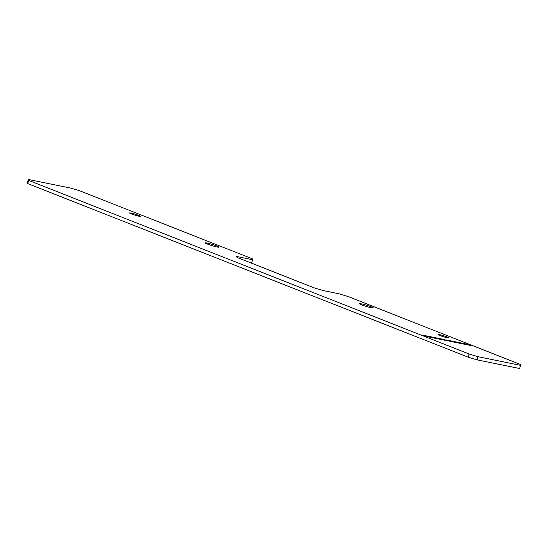 <?xml version="1.0" encoding="UTF-8"?>
<svg xmlns="http://www.w3.org/2000/svg" width="548" height="548" viewBox="0 0 548 548"><rect width="100%" height="100%" fill="white"/><g stroke="black" fill="none" stroke-linecap="round" stroke-linejoin="round"><path stroke-width="0.82" d="M371.092 306.784A7.179 0.623 -162.9 0 1 373.27 307.942A7.179 0.623 -162.9 0 1 369.051 307.236A7.179 0.623 -162.9 0 1 361.714 304.873A7.179 0.623 -162.9 0 1 359.543 303.715A7.179 0.623 -162.9 0 1 363.756 304.414A7.179 0.623 -162.9 0 1 371.092 306.784M447.284 336.986A5.747 0.5 -162.9 0 1 449.024 337.917A5.747 0.5 -162.9 0 1 445.654 337.356A5.747 0.5 -162.9 0 1 439.784 335.465A5.747 0.5 -162.9 0 1 438.044 334.533A5.747 0.5 -162.9 0 1 441.414 335.095A5.747 0.5 -162.9 0 1 447.284 336.986M216.837 245.984A7.179 0.623 -162.9 0 1 219.008 247.141A7.179 0.623 -162.9 0 1 214.795 246.442A7.179 0.623 -162.9 0 1 207.459 244.079A7.179 0.623 -162.9 0 1 205.281 242.922A7.179 0.623 -162.9 0 1 209.5 243.62A7.179 0.623 -162.9 0 1 216.837 245.984M138.767 215.398A5.747 0.5 -162.9 0 1 140.507 216.323A5.747 0.5 -162.9 0 1 137.137 215.761A5.747 0.5 -162.9 0 1 131.267 213.871A5.747 0.5 -162.9 0 1 129.527 212.946A5.747 0.5 -162.9 0 1 132.897 213.508A5.747 0.5 -162.9 0 1 138.767 215.398M27.4 182.642L28.373 179.484L70.939 188.142L79.892 190.848L252.279 258.786L252.573 259.725L236.702 256.498L237.003 257.444L314.134 287.844L323.087 290.543L338.959 293.776L347.918 296.475L520.299 364.413L520.6 365.358L478.034 356.7L477.061 359.858L468.108 357.152L27.701 183.587L27.4 182.642M468.108 357.152L469.074 354.001L28.667 180.429L27.701 183.587M520.6 365.358L519.627 368.516L477.061 359.858M252.573 259.725L251.607 262.882L249.95 262.547M447.332 340.746L425.686 336.349L422.597 335.129L444.243 339.534L447.332 340.746M471.136 345.589L449.49 341.192L446.408 339.972L468.054 344.377L471.136 345.589M469.074 354.001L478.034 356.7M28.373 179.484L28.667 180.429M468.054 344.377L467.882 344.925M444.243 339.534L444.072 340.089"/></g></svg>

